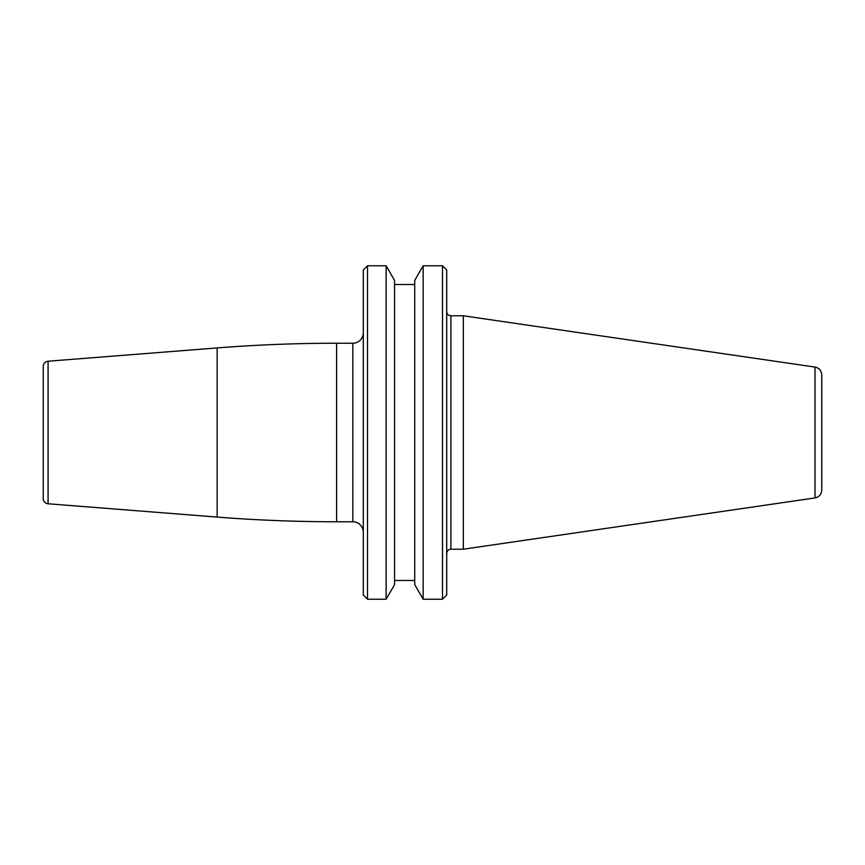 <?xml version="1.0" encoding="UTF-8"?>
<svg xmlns="http://www.w3.org/2000/svg" width="865" height="865" viewBox="0 0 865 865"><rect width="100%" height="100%" fill="white"/><g stroke="black" fill="none" stroke-linecap="round" stroke-linejoin="round"><path stroke-width="1.3" d="M367.517 265.771L363.311 269.977L363.311 595.023L367.517 599.229L367.517 265.771L386.125 265.771L386.125 599.229L367.517 599.229M363.311 332.722A10.499 10.499 0 0 1 352.812 343.232L336.615 343.232A1522.865 1522.865 0 0 0 217.137 347.925L48.094 361.224A5.255 5.255 0 0 0 43.25 366.457L43.25 498.543A5.255 5.255 0 0 0 48.094 503.776L217.137 517.075A1522.865 1522.865 0 0 0 336.615 521.768L352.812 521.768A10.499 10.499 0 0 1 363.311 532.278M442.502 599.229L446.708 595.023L446.708 269.977L442.502 265.771L442.502 599.229L423.158 599.229L423.158 265.771L414.724 280.379L414.724 584.621L423.158 599.229M386.125 599.229L394.559 584.621L394.559 280.379L386.125 265.771M450.903 315.79L450.903 549.21L463.348 549.21L463.348 315.79L450.903 315.79C448.351 315.541 446.956 314.146 446.708 311.595M815.014 367.074L815.014 497.926C819.177 496.986 821.426 494.391 821.75 490.131L821.75 374.869C821.426 370.609 819.177 368.014 815.014 367.074L463.348 315.79M352.812 343.232L352.812 521.768M336.615 343.232L336.615 521.768M217.137 347.925L217.137 517.075M48.094 361.224L48.094 503.776M394.559 284.52L414.724 284.52M394.559 580.48L414.724 580.48M442.502 265.771L423.158 265.771M450.903 549.21C448.351 549.459 446.956 550.854 446.708 553.405M815.014 497.926L463.348 549.21"/></g></svg>

